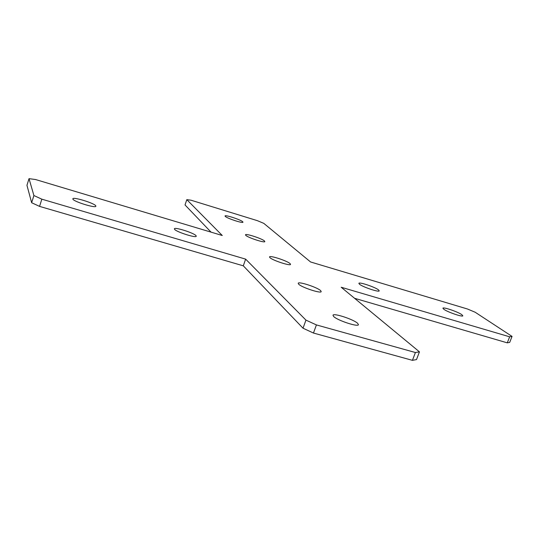 <?xml version="1.0" encoding="UTF-8"?>
<svg xmlns="http://www.w3.org/2000/svg" width="539" height="539" viewBox="0 0 539 539"><rect width="100%" height="100%" fill="white"/><g stroke="black" fill="none" stroke-linecap="round" stroke-linejoin="round"><path stroke-width="0.81" d="M298.707 284.228L298.195 283.305C298.37 281.149 317.249 287.307 320.624 290.609L321.21 291.599C321.15 293.802 301.82 287.476 298.707 284.228M359.513 284.248L358.859 283.352C358.934 281.695 375.036 287.058 378.506 289.894L379.234 290.851C379.234 292.542 362.787 287.044 359.513 284.248M443.88 309.319L442.917 308.22C442.977 306.731 457.779 311.764 461.782 314.635L462.819 315.787C462.826 317.309 447.7 312.142 443.88 309.319M269.904 257.629L269.52 256.928C269.615 255.088 287.28 260.849 290.097 263.625L290.541 264.373C290.541 266.253 272.491 260.357 269.904 257.629M333.688 316.534L332.987 315.275C333.264 312.721 353.53 319.351 357.64 323.326L358.442 324.68C358.287 327.288 337.481 320.456 333.688 316.534M174.548 229.297L174.373 228.812C174.495 226.771 194.067 232.996 196.048 235.684L196.263 236.217C196.263 238.299 176.266 231.932 174.548 229.297M72.873 199.086L72.839 198.81C72.981 196.573 94.884 203.351 95.814 205.898L95.868 206.221C95.875 208.512 73.499 201.579 72.873 199.086M245.777 235.341L245.474 234.802C245.514 233.212 262.116 238.622 264.487 240.994L264.831 241.573C264.878 243.197 247.953 237.665 245.777 235.341M225.268 216.395L225.032 215.971C225.026 214.583 240.677 219.696 242.698 221.738L242.974 222.189C243.049 223.611 227.121 218.403 225.268 216.395M31.646 202.725L26.95 185.295L29.025 178.658L33.903 195.542L41.84 199.174L39.563 206.39L31.646 202.725L33.903 195.542M29.025 178.658L35.534 179.527L222.27 235.503L186.811 199.652L185.025 204.948L211.052 232.141M186.811 199.652L191.001 200.205L257.42 220.68L263.793 223.362L310.572 261.967L467.428 308.988L475.169 312.243L512.05 336.41L509.699 342.393L507.28 342.844L354.568 298.289M507.28 342.844L509.651 336.808L341.194 287.247L419.45 351.846L416.506 359.587L412.436 360.342L313.462 333.041L303.026 328.217L243.305 265.828L245.636 259.131L41.84 199.174M412.436 360.342L415.407 352.519L316.413 324.916L313.462 333.041M303.026 328.217L305.95 320.119L245.636 259.131M243.305 265.828L39.563 206.39M305.95 320.119L316.413 324.916M415.407 352.519L419.45 351.846M509.651 336.808L512.05 336.41"/></g></svg>
